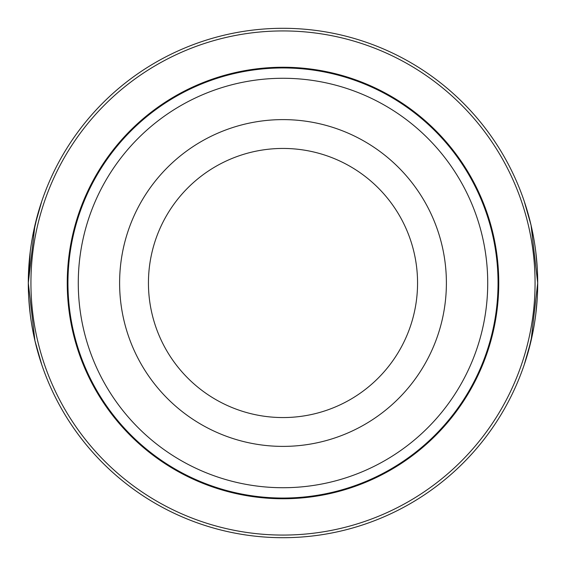 <?xml version="1.0" encoding="UTF-8"?>
<svg xmlns="http://www.w3.org/2000/svg" width="566" height="566" viewBox="0 0 566 566"><rect width="100%" height="100%" fill="white"/><g stroke="black" fill="none" stroke-linecap="round" stroke-linejoin="round"><path stroke-width="0.85" d="M524.243 364.695L531.057 340.782L537.7 283A254.7 254.7 0 0 1 283 537.7A254.7 254.7 0 0 1 28.3 283L34.943 340.803L41.757 364.695M34.936 340.774L32.389 328.443M30.239 314.392L28.809 299.06M537.191 299.145L535.754 314.441M533.575 328.634L528.425 351.104M67.248 283A215.752 215.752 0 0 0 283 498.752A215.752 215.752 0 0 0 498.752 283A215.752 215.752 0 0 0 283 67.248A215.752 215.752 0 0 0 67.248 283M41.757 201.305L34.943 225.218L28.3 283L30.246 251.559M32.425 237.366L37.575 214.896M537.7 283A254.7 254.7 0 0 1 283 537.7A254.7 254.7 0 0 1 28.3 283A254.7 254.7 0 0 1 283 28.3A254.7 254.7 0 0 1 537.7 283L531.057 225.197L524.243 201.305M531.064 225.226L533.611 237.557M535.761 251.608L537.191 266.94M417.559 283A134.559 134.559 0 0 0 283 148.441A134.559 134.559 0 0 0 148.441 283A134.559 134.559 0 0 0 283 417.559A134.559 134.559 0 0 0 417.559 283M119.61 283A163.39 163.39 0 0 1 283 119.61A163.39 163.39 0 0 1 446.39 283A163.39 163.39 0 0 1 283 446.39A163.39 163.39 0 0 1 119.61 283M487.722 283A204.722 204.722 0 0 1 283 487.722A204.722 204.722 0 0 1 78.278 283A204.722 204.722 0 0 1 283 78.278A204.722 204.722 0 0 1 487.722 283M67.948 283A215.052 215.052 0 0 0 283 498.052A215.052 215.052 0 0 0 498.052 283A215.052 215.052 0 0 0 283 67.948A215.052 215.052 0 0 0 67.948 283M535.068 283A252.068 252.068 0 0 1 283 535.068A252.068 252.068 0 0 1 30.932 283A252.068 252.068 0 0 1 283 30.932A252.068 252.068 0 0 1 535.068 283"/></g></svg>
